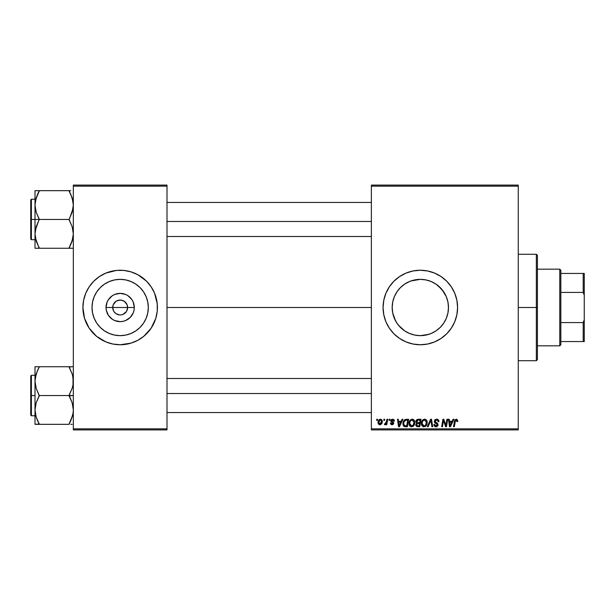 <?xml version="1.0" encoding="UTF-8"?>
<svg xmlns="http://www.w3.org/2000/svg" width="615" height="615" viewBox="0 0 615 615"><rect width="100%" height="100%" fill="white"/><g stroke="black" fill="none" stroke-linecap="round" stroke-linejoin="round"><path stroke-width="0.92" d="M113.637 311.098L112.714 307.5A7.449 7.449 0 0 0 120.163 314.949A7.449 7.449 0 0 0 127.613 307.5L134.301 307.5A14.137 14.137 0 0 1 120.163 321.637A14.137 14.137 0 0 1 106.026 307.5L127.613 307.5A7.449 7.449 0 0 1 120.163 314.949A7.449 7.449 0 0 1 112.714 307.5L113.275 304.648L116.02 301.304L118.71 300.189L121.616 300.189L124.299 301.304L127.044 304.648L127.613 307.5L126.682 311.098M119.548 314.926L116.02 313.696L113.967 311.636L116.02 313.696L119.11 314.872M121.616 314.811L123.015 314.38L121.616 314.811M148.307 307.5A28.144 28.144 0 0 1 120.163 335.644A28.144 28.144 0 0 1 92.019 307.5L92.558 302.011L94.164 296.73L96.763 291.864L100.26 287.597L104.527 284.099L109.393 281.501L114.674 279.894L120.163 279.356L125.652 279.894L130.934 281.501L135.8 284.099L140.059 287.597L143.564 291.864L146.162 296.73L147.761 302.011L148.307 307.5L147.761 312.989L146.162 318.27L143.564 323.136L140.059 327.403L135.8 330.901L130.934 333.499L125.652 335.106L120.163 335.644L114.674 335.106L109.393 333.499L104.527 330.901L100.26 327.403L96.763 323.136L94.164 318.27L92.558 312.989L92.019 307.5A28.144 28.144 0 0 1 120.163 279.356A28.144 28.144 0 0 1 148.307 307.5M155.81 318.316L157.24 311.152L157.24 303.848L154.58 293.24L151.136 286.805L146.508 281.155L137.722 274.644L130.98 271.853L123.815 270.423L116.512 270.423L105.903 273.083L99.461 276.527L93.818 281.155L89.183 286.805L85.746 293.24L83.625 300.235L82.91 307.5A37.254 37.254 0 0 0 84.509 318.293L89.183 328.195L96.524 336.297L105.903 341.917L112.891 344.039L120.163 344.754L130.98 343.147L137.722 340.356L143.795 336.297L151.136 328.195L155.81 318.316A37.254 37.254 0 0 0 157.417 307.5A37.254 37.254 0 0 1 120.163 344.754A37.254 37.254 0 0 1 82.91 307.5L84.509 318.316M84.516 318.332A37.254 37.254 0 0 0 87.292 325.035M87.322 325.089A37.254 37.254 0 0 0 89.167 328.164M89.206 328.226A37.254 37.254 0 0 0 151.113 328.226M151.159 328.164A37.254 37.254 0 0 0 153.004 325.089M153.035 325.035A37.254 37.254 0 0 0 155.803 318.332M446.651 297.552L447.928 301.98L448.473 307.5L447.92 313.066L448.473 307.5A28.144 28.144 0 0 1 420.329 335.644A28.144 28.144 0 0 1 392.186 307.5L392.747 313.073L395.537 320.822M442.054 325.389L443.684 323.206L440.209 327.418L436.004 330.87L438.188 329.248M439.218 328.364L435.966 330.901L431.1 333.499L425.818 335.106L420.329 335.644L414.841 335.106L409.559 333.499L404.693 330.901L398.597 325.381L400.442 327.411L396.929 323.136L394.33 318.27L392.731 313.035M436.004 330.87L433.66 332.285L435.981 330.893M425.895 335.09L420.337 335.644L428.578 334.406M412.088 334.414L410.766 333.968M404.678 330.885L402.464 329.248M396.967 323.198L398.597 325.381L396.952 323.167M453.209 325.02A37.254 37.254 0 0 0 457.583 307.5A37.254 37.254 0 0 1 420.329 344.754A37.254 37.254 0 0 1 383.076 307.5A37.254 37.254 0 0 0 385.897 321.73M385.92 321.783A37.254 37.254 0 0 0 389.349 328.195L393.984 333.845L399.635 338.473L406.069 341.917L413.057 344.039L420.329 344.754L427.594 344.039L434.582 341.917L441.024 338.473L446.675 333.845L451.302 328.195L454.746 321.76L456.868 314.765L457.583 307.5L456.868 300.235L454.746 293.24L451.302 286.805L446.675 281.155L441.024 276.527L434.582 273.083L427.594 270.961L420.329 270.246L413.057 270.961L406.069 273.083L399.635 276.527L393.984 281.155L389.349 286.805L385.913 293.24L383.791 300.235L383.076 307.5L383.791 314.765L385.913 321.76L389.349 328.195M389.357 328.202A37.254 37.254 0 0 0 441.001 338.496M441.055 338.458A37.254 37.254 0 0 0 443.93 336.32M443.992 336.274A37.254 37.254 0 0 0 449.111 331.154M449.142 331.116A37.254 37.254 0 0 0 451.279 328.241M451.333 328.156A37.254 37.254 0 0 0 453.163 325.097M166.996 307.5L371.368 307.5L166.996 307.5M126.359 311.636L123.015 314.38M393.961 317.34L392.747 313.073L392.186 307.5L392.739 301.95L393.915 297.775M409.529 333.484L407.007 332.292M414.81 335.098L420.329 335.644M433.66 332.285L431.13 333.484M429.954 333.945L425.911 335.083M446.29 318.362L445.145 320.776M447.92 313.066L446.69 317.348M371.368 429.908L518.253 429.908L518.253 428.847L371.368 428.847L371.368 186.153L518.253 186.153L518.253 428.847L518.253 185.092L371.368 185.092L518.253 185.092L518.253 186.153L371.368 186.153L371.368 185.092L371.368 428.847L518.253 428.847L518.253 429.908L371.368 429.908L371.368 428.847L371.368 429.908M389.172 419.261L388.988 420.329L389.779 420.329L389.941 419.261L389.172 419.261L389.941 419.261L389.172 419.261L388.988 420.329L389.779 420.329L389.941 419.261L389.779 420.329L388.988 420.329L389.172 419.261M383.945 419.261L383.768 420.329L384.56 420.329L384.721 419.261L383.945 419.261L384.721 419.261L383.945 419.261L383.768 420.329L384.56 420.329L384.721 419.261L384.56 420.329L383.768 420.329L383.945 419.261M412.258 419.169L410.259 420.06L409.052 422.751L409.598 425.734L411.289 426.795L413.58 425.926L414.764 423.266L414.272 420.337L412.258 419.169C410.074 419.684 408.99 421.129 409.006 423.497C408.952 425.38 409.813 426.487 411.581 426.81L413.795 425.688L414.81 422.39C414.825 420.552 413.972 419.484 412.258 419.169M402.079 419.261L401.165 421.298L398.512 421.298L398.266 419.261L397.49 419.261L398.505 426.718L399.458 426.718L402.917 419.261L402.079 419.261L402.917 419.261L402.079 419.261L401.165 421.298L398.512 421.298L398.266 419.261L397.49 419.261L398.505 426.718L399.458 426.718L402.917 419.261L399.458 426.718L398.505 426.718L397.49 419.261L398.266 419.261M415.894 421.821L418.023 419.261L416.793 419.668L416.032 420.721L415.925 422.051L416.809 423.089L416.017 423.835L415.832 425.426L416.809 426.595L419.745 426.718L421.006 419.261L418.023 419.261L421.006 419.261L418.023 419.261L415.878 421.582L416.809 423.089L415.778 424.904L416.809 426.595L419.745 426.718L421.006 419.261L419.745 426.718L417.839 426.718M428.132 426.718L427.302 426.718L430.554 419.261L427.302 426.718L428.132 426.718L430.923 420.329L431.899 426.718L432.683 426.718L431.546 419.261L430.554 419.261L431.546 419.261L430.554 419.261L427.302 426.718L428.132 426.718L430.923 420.329L431.899 426.718L432.683 426.718L431.546 419.261L432.683 426.718L431.899 426.718M457.775 420.652L456.73 419.222L454.939 419.822L453.509 426.718L454.293 426.718L455.561 420.314L456.538 420.099L456.93 421.59L457.737 421.321L456.253 419.169L454.431 421.252L453.509 426.718L454.293 426.718L455.185 421.436L456.207 420.037L456.93 421.59L457.706 421.49L456.93 421.59L456.96 420.599M446.136 423.812L446.928 419.261L445.89 425.58L443.746 419.261L442.931 419.261L441.67 426.718L442.454 426.718L443.492 420.391L445.621 426.718L446.444 426.718L447.712 419.261L446.928 419.261L447.712 419.261L446.928 419.261L445.89 425.58L443.746 419.261L442.931 419.261L441.67 426.718L442.454 426.718L443.492 420.391L445.621 426.718L446.444 426.718L447.712 419.261L446.444 426.718L445.621 426.718M453.071 419.261L452.156 421.298L449.511 421.298L449.265 419.261L448.481 419.261L449.504 426.718L450.449 426.718L453.908 419.261L453.071 419.261L453.908 419.261L453.071 419.261L452.156 421.298L449.511 421.298L449.265 419.261L448.481 419.261L449.504 426.718L450.449 426.718L453.908 419.261L450.449 426.718L449.504 426.718L448.481 419.261L449.265 419.261M436.604 419.169L434.951 419.753L434.282 421.698L434.866 422.897L437.204 424.35L437.311 425.226L435.797 425.918L434.882 425.365L434.651 424.412L433.875 424.488L434.482 426.218L436.85 426.702L438.103 425.242L437.619 423.52L435.236 421.936L435.312 420.529L436.95 420.068L437.826 420.514L438.134 421.782L438.902 421.444L438.38 419.845L436.604 419.169L434.267 421.36L437.357 424.88L436.073 425.941L434.651 424.412L433.875 424.488L436.05 426.81L438.134 424.834L437.257 423.205L435.036 421.283L436.55 420.037L437.934 420.683L438.134 421.782L438.91 421.69C438.933 420.091 438.164 419.253 436.604 419.169M424.642 419.169L422.651 420.06L421.436 422.751L421.982 425.734L423.674 426.795L425.964 425.926L427.148 423.266L426.656 420.337L424.642 419.169C422.459 419.684 421.383 421.129 421.39 423.497C421.344 425.38 422.198 426.487 423.966 426.81L426.18 425.688L427.202 422.39C427.21 420.552 426.356 419.484 424.642 419.169M394.392 421.006L393.277 419.276L391.048 419.799L390.94 421.513L392.947 423.358L391.924 424.089L391.109 423.035L390.333 423.135L391.109 424.558L392.716 424.688L393.692 423.551L393.477 422.42L391.586 421.044L391.809 420.045L393.062 419.968L393.623 421.198L394.392 421.006L392.547 419.169L390.717 420.737L391.109 421.721L392.87 422.92L392.132 424.104L391.109 423.035L390.333 423.135L392.093 424.78L393.715 423.235L391.494 420.675L392.508 419.845L393.623 421.198L394.392 421.106L393.623 421.198L393.5 420.468M406.415 419.261L404.163 420.137L402.94 423.028L403.771 426.172L407.361 426.718L408.621 419.261L405.216 419.445L402.91 423.666L404.555 426.618L407.361 426.718L408.621 419.261L407.361 426.718L405.5 426.718M380.454 419.169L378.886 419.93L378.071 421.944L378.256 423.712L379.647 424.773L381.461 424.012L382.269 421.913L381.846 419.83L380.454 419.169C378.802 419.584 377.994 420.698 378.041 422.513L379.847 424.78C381.554 424.365 382.376 423.22 382.299 421.329L380.454 419.169M386.927 419.261L386.151 422.897L385.482 423.796L384.736 423.735L384.429 424.581L385.382 424.642L386.212 423.566L386.012 424.681L386.797 424.681L387.711 419.261L386.927 419.261L387.711 419.261L386.927 419.261L386.535 421.429L384.429 424.581L384.952 424.78L386.212 423.566L386.012 424.681L386.797 424.681L387.711 419.261L386.797 424.681L386.012 424.681M376.787 419.261L376.603 420.329L377.395 420.329L377.556 419.261L376.787 419.261L377.556 419.261L376.787 419.261L376.603 420.329L377.395 420.329L377.556 419.261L377.395 420.329L376.603 420.329L376.787 419.261M445.122 294.178L446.313 296.691M431.177 281.532L436.012 284.13L442.062 289.619L446.329 296.73L447.935 302.011L448.473 307.5L447.935 312.989L446.329 318.27L443.73 323.136L440.232 327.403M435.981 284.115L433.667 282.716M411.028 280.94L420.322 279.356L425.88 279.91L429.67 280.955M425.849 279.902L428.563 280.586M396.952 291.833L400.442 287.582L404.693 284.099L409.559 281.501L414.841 279.894L420.329 279.356L412.073 280.594M392.724 312.989L392.186 307.5L392.724 302.011L394.33 296.73L396.929 291.864L400.427 287.597L404.662 284.122L409.521 281.516M407.007 282.708L404.685 284.107M394.369 296.638L395.63 294.008M127.613 307.5L112.714 307.5A7.449 7.449 0 0 1 120.163 300.051A7.449 7.449 0 0 1 127.613 307.5A7.449 7.449 0 0 0 120.163 300.051A7.449 7.449 0 0 0 112.714 307.5L106.026 307.5L107.102 302.088L108.409 299.643L112.307 295.746L114.751 294.439L120.163 293.363L125.568 294.439L128.012 295.746L131.917 299.643L133.224 302.088L134.301 307.5L134.024 310.26L133.224 312.912L130.157 317.494L125.568 320.561L122.915 321.361L120.163 321.637L114.751 320.561L112.307 319.254L108.409 315.357L106.295 310.26L106.026 307.5A14.137 14.137 0 0 1 120.163 293.363A14.137 14.137 0 0 1 134.301 307.5L127.613 307.5M73.323 429.908L166.996 429.908L166.996 428.847L73.323 428.847L73.323 186.153L166.996 186.153L166.996 428.847L166.996 185.092L73.323 185.092L166.996 185.092L166.996 186.153L73.323 186.153L73.323 185.092L73.323 428.847L166.996 428.847L166.996 429.908L73.323 429.908L73.323 428.847L73.323 429.908M385.897 293.27A37.254 37.254 0 0 0 383.076 307.485A37.254 37.254 0 0 1 420.329 270.246A37.254 37.254 0 0 1 457.583 307.5A37.254 37.254 0 0 0 453.209 289.98M453.163 289.903A37.254 37.254 0 0 0 451.333 286.844M451.279 286.759A37.254 37.254 0 0 0 449.142 283.884M449.111 283.846A37.254 37.254 0 0 0 443.992 278.726M443.93 278.68A37.254 37.254 0 0 0 441.055 276.542M441.001 276.504A37.254 37.254 0 0 0 389.357 286.798M389.349 286.805A37.254 37.254 0 0 0 385.92 293.217M409.513 271.853L406.069 273.083M393.984 333.845L394.684 334.522M431.146 343.147L434.582 341.917M420.329 279.356L425.818 279.894L431.1 281.501L435.966 284.099L440.232 287.597L443.73 291.864M392.739 301.95L392.186 307.5A28.144 28.144 0 0 1 420.329 279.356A28.144 28.144 0 0 1 448.473 307.5L447.92 301.95L446.298 296.653M401.426 286.644L400.442 287.582M404.662 284.122L402.456 285.76M443.692 291.81L438.211 285.767M84.509 296.707A37.254 37.254 0 0 0 82.91 307.5A37.254 37.254 0 0 1 120.163 270.246A37.254 37.254 0 0 1 157.417 307.5A37.254 37.254 0 0 0 155.818 296.707M155.803 296.668A37.254 37.254 0 0 0 153.035 289.965M153.004 289.911A37.254 37.254 0 0 0 151.159 286.836M151.113 286.775A37.254 37.254 0 0 0 89.206 286.775M89.167 286.836A37.254 37.254 0 0 0 87.322 289.911M87.292 289.965A37.254 37.254 0 0 0 84.516 296.668M146.508 281.155L145.663 280.34M109.347 271.853L105.903 273.083M85.746 293.24L85.57 293.663M93.818 333.845L94.664 334.66M130.98 343.147L134.416 341.917M154.58 321.76L154.749 321.338M143.995 292.532L143.564 291.871M135.8 284.099L130.934 281.501M105.188 283.669L104.535 284.092M96.763 291.864L94.164 296.73M96.332 322.468L96.755 323.129M104.527 330.901L109.393 333.499M135.131 331.331L135.792 330.908M143.564 323.136L146.162 318.27M113.967 303.364L113.637 303.902M120.778 300.074L117.311 300.62M126.682 303.902L124.299 301.304L121.217 300.128M443.984 422.151L443.492 420.391M443.215 422.351L442.454 426.718L441.67 426.718L442.931 419.261L443.746 419.261L445.298 423.551M445.89 425.58L445.937 425.134M449.888 424.043L449.619 422.167L451.733 422.167L450.088 425.903L449.619 422.167L451.733 422.167L450.049 425.434M456.96 421.429L456.084 420.045M456.93 421.59L456.999 421.098M455.185 421.436L454.293 426.718L453.509 426.718L454.462 421.067M437.073 419.199L437.626 419.33M438.656 420.299L438.803 420.714M438.91 421.69L438.134 421.782M436.942 420.068L436.281 420.053M435.043 421.152L435.52 422.19M435.036 421.283L437.188 423.158M436.85 426.702L436.25 426.802M435.612 426.779L434.221 425.88M434.036 425.519L433.913 425.08M433.875 424.65L434.651 424.412M435.051 425.572L436.312 425.926M437.204 425.442L436.75 424.004M437.357 424.88L437.073 424.219L437.357 424.88M436.412 423.804L435.735 423.443M434.644 420.091L435.066 419.653M435.528 425.857L434.882 425.365M426.864 420.721L427.056 421.244M427.056 421.26L427.164 421.813M427.194 422.105L427.187 422.836M426.971 424.127L426.533 425.173M425.203 426.51L425.711 426.164M423.82 426.81L423.066 426.641M421.982 425.741L421.421 424.081M421.436 422.736L421.582 422.013M421.836 421.306L422.905 419.822M422.267 420.529L422.643 420.068M425.242 425.449L423.989 425.941L422.167 423.574C422.121 421.721 422.928 420.537 424.588 420.037L426.426 422.351L425.572 425.111L424.742 425.772M423.989 425.941L423.197 425.734M422.859 425.48L422.221 424.235M422.874 421.083L424.027 420.137M426.203 423.935L425.788 424.819M424.219 425.926L425.203 425.48M422.167 423.574L422.19 423.996L422.167 423.574M424.588 420.037L425.549 420.36L424.588 420.037M426.326 421.536L426.426 422.351M417.785 425.841L419.107 425.841L419.499 423.52L418.246 423.52L419.499 423.52L419.107 425.841L417.785 425.841L416.555 424.873L417.116 423.735L416.632 425.319L416.985 423.827L417.916 423.535M418.008 422.651L419.653 422.651L420.076 420.137L418.623 420.137L420.076 420.137L419.653 422.651L418.008 422.651L416.655 421.606L416.716 422.051M416.732 422.09L417.862 420.176M416.678 421.313L417.078 420.545M393.623 421.198L392.147 419.884M392.954 419.922L391.494 420.675L391.732 421.229M391.509 420.491L392.393 421.659M393.708 423.397L393.608 423.85M391.755 424.757L391.348 424.665M390.333 423.135L391.125 423.243M391.878 424.081L392.401 424.066M392.024 424.096L392.87 422.92L391.017 421.621M392.132 424.104L392.87 422.92L391.647 422.113M392.87 422.92L392.232 422.436L392.87 422.92M391.232 421.829L390.725 420.568M391.109 421.721L390.717 420.737L391.109 421.721M391.048 419.799L391.624 419.345M394.092 419.876L394.338 420.452M393.377 420.253L392.808 419.876M398.889 424.043L398.628 422.167L400.734 422.167L399.089 425.903L398.628 422.167L400.734 422.167L399.058 425.434M404.132 426.441L403.148 425.196M403.086 425.011L402.925 424.119M403.209 421.79L403.455 421.206M404.624 425.718L405.6 425.841L404.363 425.58L405.6 425.841L404.624 425.718L403.686 423.712C403.64 421.521 404.639 420.329 406.692 420.137L407.691 420.137L406.723 425.841L404.739 425.757M404.363 425.58L403.771 424.588M404.193 421.49L406.115 420.168M406.031 420.176L405.308 420.352M404.816 420.668L404.263 421.36M403.701 423.335L404.186 421.506M403.894 422.213L403.763 422.759M414.472 420.721L414.779 421.813M414.802 422.828L414.81 422.39M414.587 424.127L414.149 425.173M413.349 426.149L411.919 426.795M411.435 426.81L411.02 426.749M409.598 425.741L409.313 425.219M409.129 424.658L409.013 423.789M409.006 423.497L409.052 422.759M409.882 420.529L410.259 420.068M410.259 420.06L409.798 420.652M412.849 425.449L411.604 425.941L409.782 423.574C409.736 421.721 410.543 420.537 412.196 420.037L414.041 422.351L413.18 425.111L411.397 425.926L412.358 425.772M410.474 425.48L409.836 424.235M410.489 421.083L411.643 420.137M413.818 423.935L413.403 424.819M412.065 425.88L412.819 425.48M409.782 423.574L409.805 423.996L409.782 423.574M412.196 420.037L413.157 420.36L412.196 420.037M414.041 422.351L414.018 421.944L414.041 422.351M413.941 421.536L414.018 421.944M382.199 420.537L382.276 420.929M382.176 422.497L382.069 422.889M382 423.066L381.746 423.589M379.44 424.734L378.848 424.465M378.202 423.566L378.048 422.72M378.079 421.875L378.171 421.383M379.686 420.176L380.716 419.884L381.523 421.413L379.886 424.104L378.84 422.09L380.224 419.876M378.978 421.429L379.401 420.499M381.331 422.682L380.816 423.65M379.178 423.773L378.932 423.335M386.105 423.766L385.751 424.296M384.429 424.581L384.952 424.78L384.429 424.581L384.736 423.735L385.636 423.681M384.736 423.735L385.128 423.912L384.736 423.735M386.151 422.897L386.328 422.382M406.692 420.137L407.691 420.137L406.723 425.841L405.354 425.841M411.604 425.941L410.805 425.734M378.925 423.312L378.825 422.305M378.84 422.09L378.917 421.675M381.508 421.844L381.438 422.267M536.349 307.5L537.418 307.5L537.418 255.34L537.418 359.66L537.418 307.5L536.349 307.5L536.349 254.279L536.349 307.5L518.253 307.5L536.349 307.5L536.349 360.721L536.349 307.5M35.739 239.519L35.009 233.869L35.309 230.241L39.268 219.125L36.2 212.329L35.009 205.072L35.009 219.47L39.268 219.47L36.2 212.329L35.009 205.072L36.185 197.869L39.268 190.673L69.072 190.673L72.132 197.822L73.323 205.072L72.147 212.283L69.072 219.47L39.268 219.47L69.072 219.47L72.132 226.62L73.323 233.869L72.147 241.08L69.072 248.268L39.268 248.268L36.2 241.126L35.009 233.869L36.185 226.666L39.268 219.47L35.009 219.47L35.009 248.268L73.016 248.268M31.388 219.47L31.388 199.245L31.388 219.47L35.009 219.47L31.388 219.47L31.388 239.696L30.75 239.058L30.75 199.89L31.388 239.696L31.388 219.47L30.75 219.47L30.75 199.89L31.388 199.245L31.388 219.47M70.787 248.268L69.072 247.922L72.608 239.481M38.476 246.469L35.309 237.505M72.593 199.421L73.323 205.072L73.024 208.708L69.072 219.816L72.132 226.62L73.323 233.869L73.024 237.505L70.794 244.562L73.024 237.505M70.909 194.648L73.016 201.389M69.856 190.673L35.009 190.673L35.009 205.072L36.185 197.869L39.268 191.019L35.724 199.468M39.268 191.019L37.546 194.371L39.268 190.673L35.009 190.673L35.009 248.268L36.193 248.268L35.009 248.268M30.75 219.47L30.75 239.058L30.75 219.47M36.193 241.103L39.268 247.922L37.553 248.268L39.268 248.268M36.193 248.268L37.546 248.268M36.193 190.673L37.546 190.673M37.438 194.617L35.324 201.389M70.787 190.673L69.072 191.019L72.14 197.838M69.856 192.472L70.794 194.378M72.578 199.352L72.147 197.869L72.578 199.352M166.996 221.477L371.368 221.477L166.996 221.477M69.072 247.922L72.593 239.55M37.546 194.371L35.755 199.352M371.368 393.523L166.996 393.523L371.368 393.523M72.593 375.481L73.323 381.131L73.024 384.759L72.147 388.334L69.072 395.53L73.323 395.53L69.072 395.876L72.132 402.671L73.323 409.928L73.024 413.557L70.794 420.622L72.608 415.532M31.388 395.53L31.388 415.755L31.388 395.53L30.75 395.53L30.75 415.11L30.75 375.942L31.388 375.304L31.388 415.755L30.75 415.11L30.75 395.53L35.009 395.53L31.388 395.53L31.388 375.304L31.388 395.53M73.323 366.732L35.009 366.732L35.009 424.327L69.072 424.327L70.787 420.629L69.072 424.327L39.268 424.327L36.2 417.178L35.009 409.928L36.185 402.717L39.268 395.876L36.2 388.38L35.009 381.131L35.309 377.495L37.546 370.438L35.724 375.519M35.739 415.579L35.009 409.928L35.309 406.292L36.185 402.717L39.268 395.53L69.072 395.53L39.268 395.53L36.2 388.38L35.009 381.131L35.009 424.327L39.268 423.981L36.2 417.178L35.324 413.611M37.423 420.352L36.193 417.162M39.268 367.078L37.546 370.43L39.268 366.732L35.009 366.732L35.009 381.131L36.185 373.92L39.268 366.732L69.072 366.732L72.132 373.874L73.016 377.441L73.024 384.759L72.147 388.334L69.072 395.184L72.132 402.671L73.323 409.928L73.024 413.557L70.794 420.622L73.016 413.611M70.787 424.327L72.147 424.327M30.75 395.53L30.75 375.942L30.75 395.53M35.316 366.732L37.546 366.732M37.438 370.676L35.309 377.495M38.476 424.327L37.553 424.327M38.476 422.528L37.546 420.622M35.755 415.648L36.185 417.131L35.755 415.648M72.14 366.732L69.072 367.078L72.132 373.874L73.024 377.495M69.072 366.732L70.787 366.732M69.856 368.531L72.14 373.897M72.593 375.45L72.147 373.92L72.593 375.45M69.072 423.981L72.578 415.648M37.546 370.43L35.747 375.45M559.765 269.178L560.834 270.246L560.834 273.437L560.834 270.246L559.765 269.178L537.418 269.178L559.765 269.178L559.765 345.822L537.418 345.822L559.765 345.822L559.765 269.178M560.834 344.754L559.765 345.822L560.834 344.754L560.834 341.563L560.834 344.754M560.834 292.409L560.834 322.591L560.834 273.437L560.834 292.409L583.189 292.409L584.25 295.269L584.25 319.731L583.189 322.591L560.834 322.591L560.834 341.563L560.834 322.591L583.189 322.591L583.189 341.563L584.25 341.563L584.25 319.731L584.25 341.563L583.189 341.563L583.189 322.591L584.25 319.731L584.25 273.437L560.834 273.437L583.189 273.437L583.189 292.409L583.189 273.437L584.25 273.437L584.25 295.269L583.189 292.409L560.834 292.409M560.834 341.563L583.189 341.563L560.834 341.563M518.253 254.279L536.349 254.279L537.418 255.34M518.253 360.721L536.349 360.721L537.418 359.66M35.009 199.245L31.388 199.245M35.009 239.696L31.388 239.696M166.996 202.443L371.368 202.443M166.996 236.506L371.368 236.506M371.368 412.557L166.996 412.557M371.368 378.494L166.996 378.494M35.009 415.755L31.388 415.755M35.009 375.304L31.388 375.304"/></g></svg>

